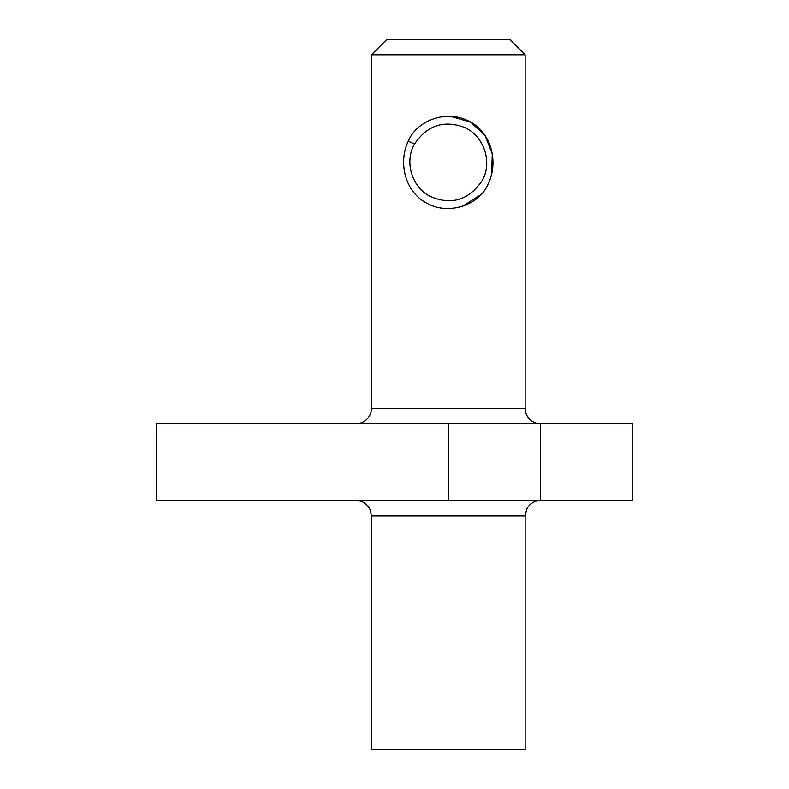 <?xml version="1.0" encoding="UTF-8"?>
<svg xmlns="http://www.w3.org/2000/svg" width="789" height="789" viewBox="0 0 789 789"><rect width="100%" height="100%" fill="white"/><g stroke="black" fill="none" stroke-linecap="round" stroke-linejoin="round"><path stroke-width="1.18" d="M371.441 515.927L525.149 515.927L525.149 749.55L371.441 749.55L371.441 515.927L369.982 509.378L368.147 506.41C365.011 502.613 360.997 500.66 356.076 500.551M525.149 515.927L526.717 509.161L528.226 506.696C531.362 502.721 535.455 500.67 540.514 500.551L540.514 423.703L632.739 423.703L632.739 500.551L448.3 500.551L448.3 423.703L540.514 423.703A15.366 15.366 0 0 1 525.149 408.337L371.441 408.337A15.366 15.366 0 0 1 356.076 423.703M448.3 500.551L156.261 500.551L156.261 423.703L448.3 423.703M371.441 54.816L525.149 54.816L509.773 39.45L386.817 39.45L371.441 54.816L371.441 408.337M525.149 54.816L525.149 408.337M414.57 143.993C403.721 162.416 412.677 188.561 431.119 196.786C451.752 205.298 468.715 199.982 482.02 180.829C493.618 161.281 482.612 133.548 462.472 126.694C442.787 120.184 426.819 125.944 414.57 143.993L408.278 141.251C397.972 162.633 405.132 191.776 426.356 202.921C448.28 215.851 479.919 204.992 488.312 183.571C499.24 160.926 490.531 129.948 466.615 120.106C444.542 109.898 416.385 121.22 408.278 141.251L408.357 141.093M450.697 116.368L470.767 122.196L485.117 135.619L492.277 153.983L491.616 174.132M480.767 194.705L462.591 206.254"/></g></svg>
